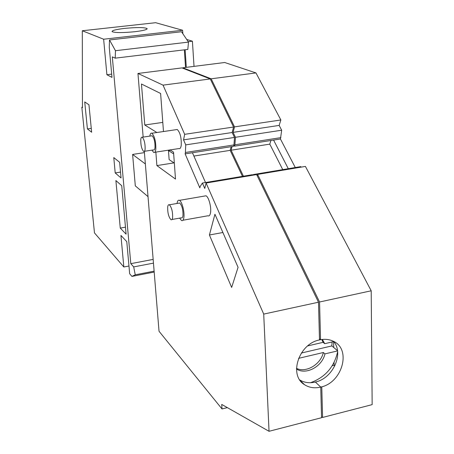 <?xml version="1.0" encoding="UTF-8"?>
<svg xmlns="http://www.w3.org/2000/svg" width="454" height="454" viewBox="0 0 454 454"><rect width="100%" height="100%" fill="white"/><g stroke="black" fill="none" stroke-linecap="round" stroke-linejoin="round"><path stroke-width="0.68" d="M252.901 175.199L253.411 174.529L300.781 166.618L301.059 167.146M321.534 416.965L322.578 417.453L372.161 404.627L371.202 290.793L305.423 166.419L257.605 174.415L257.197 175.755M255.977 72.924L224.696 62.504L182.831 67.794L211.178 78.809L234.525 126.887L280.861 119.97L255.977 72.924L211.178 78.809M295.282 167.537L280.447 139.003L281.673 130.213L279.153 125.412L280.861 119.97M253.411 174.529L253.673 175.068M371.202 290.793L319.559 301.989L257.605 174.415M299.805 379.975C304.379 382.705 309.566 383.392 315.365 382.041L320.745 387.08C342.31 382.784 351.742 349.16 333.281 341.238C329.139 339.257 324.542 338.82 319.497 339.933L320.547 339.694L319.559 301.989M333.599 341.402C344.206 353.558 332.952 378.42 315.365 382.041L320.745 387.08L321.778 386.825L322.578 417.453M182.86 68.248L182.831 67.794M279.153 125.412L233.089 132.375L234.525 126.887M281.673 130.213L235.456 137.284L233.089 132.375M280.89 137.63L234.894 144.786L235.456 137.284M280.447 139.003L234.525 146.165L234.894 144.786M288.29 168.706L273.586 140.076M320.547 339.694L319.468 338.786M243.412 176.197L231.114 150.212L232.085 146.546M205.52 182.525L192.428 152.737L233.583 146.313L233.946 144.934L234.525 146.165M282.757 169.631L269.789 144.134L270.913 140.49M332.22 365.748L334.11 365.294L334.814 365.901M333.599 341.618L333.73 347.503M334.053 362.508L334.11 365.294M231.114 150.212L269.789 144.134M173.678 153.934L168.457 150.518L169.126 159.598L174.342 163.145M170.511 150.2L168.457 150.518M137.959 73.463L181.975 67.901L210.259 78.934L233.572 127.029L184.676 134.327L163.043 85.136L137.959 73.463L143.158 137.097M192.428 152.737L185.13 153.872L185.419 152.482L233.946 144.934L234.508 137.426L232.142 132.517L233.572 127.029M242.464 176.356L230.184 150.359L231.148 146.693M185.13 153.872L199.839 187.865L200.169 186.492L202.399 183.047L252.441 174.694L252.702 175.233M300.139 380.458L304.56 384.72C288.421 375.373 298.789 343.712 319.497 339.933L318.498 302.216L256.623 174.58L206.088 183.03L204.76 188.455L202.399 183.047M227.358 407.624L222.006 408.946L221.722 404.423L269.035 431.3L321.557 417.714L320.745 387.08C314.65 388.511 309.253 387.722 304.56 384.72M144.327 151.386L159.031 331.261L222.006 408.946M210.259 78.934L163.043 85.136M232.142 132.517L183.541 139.86L184.676 134.327M183.541 139.86L185.737 144.883L234.508 137.426M185.419 152.482L185.737 144.883M193.892 156.062L230.184 150.359M318.498 302.216L263.717 314.094L206.088 183.03M269.035 431.3L263.717 314.094M238.066 267.321L231.654 287.433L209.413 235.002L214.935 214.237L238.066 267.321M222.897 232.499L209.413 235.002M155.841 152.107L156.891 165.591L175.494 179.08L173.553 152.175L170.074 149.916M173.961 162.89L156.891 165.591M156.857 132.506L144.775 124.992L141.455 84.001L160.614 93.473L163.474 131.535M176.061 129.679L177.27 129.504C180.198 132.545 181.521 137.823 181.237 145.331C180.828 147.947 180.045 149.026 178.882 148.566L154.82 152.266M204.448 196.066L205.991 195.799C208.755 196.849 211.587 207.586 210.486 212.932C210.009 215.372 209.141 216.32 207.892 215.781L182.951 220.235M144.775 124.992L162.787 122.398M151.971 150.143L153.679 152.442C154.763 152.919 155.472 151.846 155.813 149.218C155.972 141.659 154.672 136.331 151.92 133.238C150.893 132.789 150.195 133.748 149.837 136.109M179.619 218.13L181.492 220.496C182.656 221.058 183.444 220.116 183.859 217.67C184.801 212.302 182.031 201.445 179.449 200.356C178.263 199.805 177.469 200.787 177.077 203.301L177.054 203.466M144.429 151.296L153.441 149.916C154.241 150.268 154.763 149.474 155.007 147.533C155.126 141.971 154.167 138.05 152.141 135.769L151.318 135.888M171.958 219.492L181.208 217.846C182.071 218.261 182.656 217.562 182.956 215.752C183.166 209.93 182.082 205.685 179.705 203.006L178.649 203.188M145.127 149.037C145.206 143.464 144.258 139.526 142.284 137.227C141.495 136.887 140.99 137.698 140.774 139.673C140.706 145.218 141.659 149.133 143.623 151.42C144.4 151.772 144.9 150.983 145.127 149.037M172.599 217.585C172.77 211.751 171.697 207.489 169.376 204.794C168.53 204.379 167.969 205.094 167.696 206.945C167.537 212.744 168.616 216.989 170.92 219.674C171.76 220.099 172.316 219.401 172.599 217.585M310.536 382.716C325.16 377.348 334.189 367.036 337.623 351.776M337.492 350.636L331.823 345.92L332.129 341.964M337.532 350.919L324.956 353.887L323.356 352.508L298.562 358.348M296.496 369C305.939 375.356 322.164 366.656 324.956 353.887M331.823 345.92L301.348 353.036M333.747 341.584L324.701 343.689L322.408 339.444M324.701 343.689L323.1 342.339L307.716 345.903M296.496 368.364C306.109 373.154 320.7 364.471 323.356 352.508M323.1 342.339L321.784 339.518M82.452 107.15L81.839 107.235L94.477 232.908L123.834 266.997L128.97 266.016M81.839 107.235L82.452 107.672L82.31 30.759L103.643 39.226L106.894 74.728L111.979 77.39L109.272 47.352L109.493 39.958L115.469 50.706L115.214 58.157L112.308 56.858L130.797 263.661L133.692 266.907L135.247 274.818L131.932 276.401L129.668 273.773L126.774 241.642L120.934 235.439L123.834 266.997M87.412 128.936L91.646 132.233L88.95 104.795L84.722 101.923L87.412 128.936L91.271 128.386M120.265 228.09L115.895 180.556L121.74 185.726L126.099 234.156L120.265 228.09L125.474 227.165M119.64 162.311L121.053 177.968L115.197 172.934L113.784 157.572L119.64 162.311M82.31 30.759L155.654 22.7L182.621 30.265L182.854 33.738M106.894 74.728L111.684 74.127M182.621 30.265L103.643 39.226M124.64 28.398C136.614 27.263 144.094 27.302 147.068 28.517C147.488 29.595 143.368 30.668 134.713 31.729C122.489 32.887 114.941 32.853 112.076 31.621C111.803 30.509 115.986 29.436 124.64 28.398M154.195 272.071L131.932 276.401M135.247 274.818L154.116 271.151M133.692 266.907L153.463 263.127M130.797 263.661L153.157 259.404M185.527 67.453L184.352 49.844M148.027 196.633L135.309 185.879L132.613 154.434L144.429 152.623M115.214 58.157L187.82 49.424L188.489 42.103L115.469 50.706M109.493 39.958L181.515 31.746L188.489 42.103M115.197 172.934L120.52 172.089M132.613 154.434L145.354 163.951M194.023 66.38L192.417 41.2L186.719 39.47M192.417 41.2L188.217 41.694M186.299 67.357L185.13 49.747M177.27 129.504L151.92 133.238M205.991 195.799L179.449 200.356M152.141 135.769L142.284 137.227M179.705 203.006L169.376 204.788M147.102 28.96L147.068 28.517"/></g></svg>
